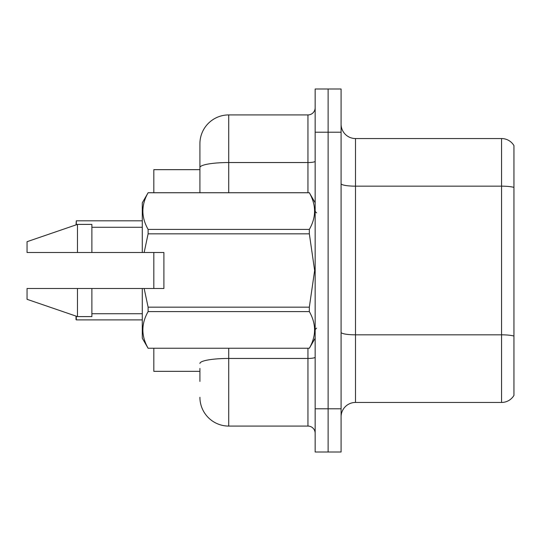 <?xml version="1.0" encoding="UTF-8"?>
<svg xmlns="http://www.w3.org/2000/svg" width="541" height="541" viewBox="0 0 541 541"><rect width="100%" height="100%" fill="white"/><g stroke="black" fill="none" stroke-linecap="round" stroke-linejoin="round"><path stroke-width="0.81" d="M199.913 167.541L199.913 143.73A28.808 28.808 0 0 1 228.721 114.922L228.721 162.537A28.808 5.004 180 0 0 199.913 167.541L199.913 192.711L199.913 159.581L199.913 169.664L153.82 169.664L153.82 192.711M153.82 288.509L153.82 252.491M199.913 371.336L153.82 371.336L153.82 348.289M341.087 416.861A14.404 14.404 0 0 1 355.491 402.45L501.561 402.45L501.561 138.55L355.491 138.55A14.404 14.404 0 0 1 341.087 124.139A14.404 14.404 0 0 0 355.491 138.55L355.491 402.45M328.123 408.793L328.123 452.005L341.087 452.005L341.087 408.793L328.123 408.793L328.123 452.005L315.16 452.005L315.16 408.793L328.123 408.793L328.123 132.207L328.123 408.793M315.16 408.793L315.16 88.995L328.123 88.995L328.123 132.207L328.123 88.995L341.087 88.995L341.087 408.793M513.95 145.603A14.404 14.404 0 0 0 501.561 138.55A14.404 14.404 0 0 1 513.95 145.603L513.95 395.397A14.404 14.404 0 0 1 501.561 402.45M513.95 188.167L513.95 187.389L513.95 188.167M199.913 381.419L199.913 368.455M228.721 348.289L228.721 426.078L307.951 426.078L307.951 348.289M228.721 114.922L307.951 114.922A7.202 7.202 0 0 0 315.16 107.72M199.913 143.73L199.913 159.581M315.16 433.28A7.202 7.202 0 0 0 307.951 426.078M228.721 426.078A28.808 28.808 0 0 1 199.913 397.27M76.031 224.894L76.315 220.809L142.29 220.809L76.315 220.809L76.315 224.799M76.031 319.616L76.031 316.106L76.031 319.616M76.315 316.201L76.315 319.9L142.29 319.9M144.156 252.491L163.903 252.491L163.903 288.509L144.156 288.509L148.112 307.166L309.337 307.166L314.639 270.5L309.337 233.834L148.112 233.834L144.156 252.491L142.29 252.491L142.29 202.794L148.112 192.752C141.14 204.924 141.14 217.144 148.112 229.418L309.337 229.418C316.309 217.245 316.309 205.025 309.337 192.752L148.112 192.752M309.337 307.166L309.337 311.582L148.112 311.582C141.14 323.755 141.14 335.975 148.112 348.248L309.337 348.248C316.309 336.076 316.309 323.856 309.337 311.582M144.156 288.509L142.29 288.509L142.29 338.206L148.112 348.289M148.112 307.166L148.112 311.582M142.29 288.509L91.875 288.509L91.875 316.6L77.471 316.6L77.471 288.509L27.05 288.509L27.05 299.308L77.471 316.6M91.875 288.509L65.677 288.509M27.05 288.509L50.009 288.509M315.16 202.794L309.337 192.752M309.337 229.418L309.337 233.834M148.112 348.248L309.337 348.248M148.112 229.418L148.112 233.834M77.471 224.4L77.471 252.491L27.05 252.491L27.05 241.692L77.471 224.4L91.875 224.4L91.875 252.491L142.29 252.491M77.471 252.491L91.875 252.491M61.755 252.491L53.911 252.491M513.95 187.389A14.404 2.502 180 0 0 501.561 186.165L355.491 186.165A14.404 2.502 0 0 1 341.087 183.663M513.95 336.049A14.404 2.502 180 0 0 501.561 334.825L355.491 334.825A14.404 2.502 -0 0 1 341.087 332.323M341.087 132.207L315.16 132.207M315.16 357.202A7.202 1.251 0 0 1 307.951 358.453L228.721 358.453A28.808 5.004 180 0 0 199.913 363.451M228.721 192.711L228.721 162.537L307.951 162.537L307.951 114.922M307.951 192.711L307.951 162.537A7.202 1.251 0 0 0 315.16 161.286M316.6 212.877L315.16 211.436M315.16 338.206L309.337 348.289M91.875 313.719L142.29 313.719M148.112 192.711L309.337 192.711M91.875 227.281L142.29 227.281M316.6 328.123L315.16 329.564"/></g></svg>
